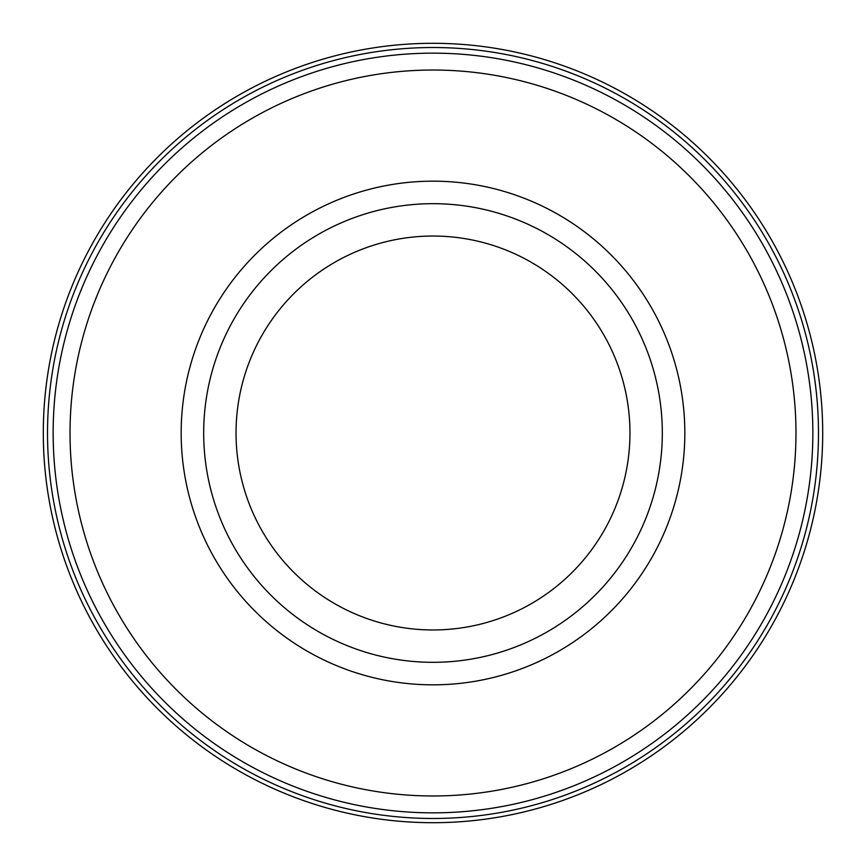 <?xml version="1.0" encoding="UTF-8"?>
<svg xmlns="http://www.w3.org/2000/svg" width="866" height="866" viewBox="0 0 866 866"><rect width="100%" height="100%" fill="white"/><g stroke="black" fill="none" stroke-linecap="round" stroke-linejoin="round"><path stroke-width="1.3" d="M433 53.151A379.849 379.849 0 0 1 812.849 433A379.849 379.849 0 0 1 433 812.849A379.849 379.849 0 0 1 53.151 433A379.849 379.849 0 0 1 433 53.151M433 70.027A362.973 362.973 0 0 1 795.973 433A362.973 362.973 0 0 1 433 795.973A362.973 362.973 0 0 1 70.027 433A362.973 362.973 0 0 1 433 70.027M433 662.317A229.317 229.317 0 0 1 203.683 433A229.317 229.317 0 0 1 433 203.683A229.317 229.317 0 0 1 662.317 433A229.317 229.317 0 0 1 433 662.317M433 684.833A251.833 251.833 0 0 1 181.167 433A251.833 251.833 0 0 1 433 181.167A251.833 251.833 0 0 1 684.833 433A251.833 251.833 0 0 1 433 684.833M236.039 433A196.961 196.961 0 0 0 433 629.961A196.961 196.961 0 0 0 629.961 433A196.961 196.961 0 0 0 433 236.039A196.961 196.961 0 0 0 236.039 433M433 47.522A385.478 385.478 0 0 1 818.478 433A385.478 385.478 0 0 1 433 818.478A385.478 385.478 0 0 1 47.522 433A385.478 385.478 0 0 1 433 47.522M433 43.3A389.7 389.7 0 0 1 822.7 433A389.7 389.7 0 0 1 433 822.7A389.7 389.7 0 0 1 43.3 433A389.7 389.7 0 0 1 433 43.3"/></g></svg>
